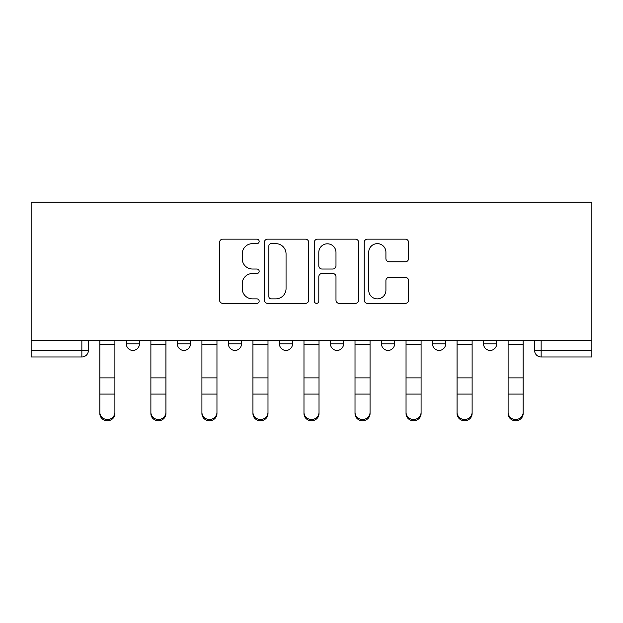 <?xml version="1.0" encoding="UTF-8"?>
<svg xmlns="http://www.w3.org/2000/svg" width="623" height="623" viewBox="0 0 623 623"><rect width="100%" height="100%" fill="white"/><g stroke="black" fill="none" stroke-linecap="round" stroke-linejoin="round"><path stroke-width="0.93" d="M259.16 241.397A2.251 2.251 0 0 0 256.91 239.154L222.793 239.154A3.208 3.208 0 0 0 219.584 242.363L219.584 300.161A3.208 3.208 0 0 0 222.793 303.37L256.91 303.37A2.251 2.251 0 0 0 259.16 301.127A2.251 2.251 0 0 0 256.91 298.876L252.494 298.876A10.272 10.272 0 0 1 242.222 288.605L242.222 283.784A10.272 10.272 0 0 1 252.494 273.513L256.91 273.513A2.251 2.251 0 0 0 259.16 271.262A2.251 2.251 0 0 0 256.91 269.019L252.494 269.019A10.272 10.272 0 0 1 242.222 258.74L242.222 253.927A10.272 10.272 0 0 1 252.494 243.648L256.91 243.648A2.251 2.251 0 0 0 259.16 241.397M432.541 340.29L432.541 343.888L445.624 343.888A6.542 6.542 0 0 1 439.083 350.43A6.542 6.542 0 0 1 432.541 343.888L432.541 340.29M381.502 340.29L381.502 343.888L394.593 343.888A6.542 6.542 0 0 1 388.051 350.43A6.542 6.542 0 0 1 381.502 343.888L381.502 340.29M279.439 340.29L279.439 343.888L292.53 343.888A6.542 6.542 0 0 1 285.98 350.43A6.542 6.542 0 0 1 279.439 343.888L279.439 340.29M405.339 261.792A3.208 3.208 0 0 0 408.556 258.576L408.556 242.363A3.208 3.208 0 0 0 405.339 239.154L367.453 239.154A3.208 3.208 0 0 0 364.237 242.363L364.237 300.161A3.208 3.208 0 0 0 367.453 303.37L405.339 303.37A3.208 3.208 0 0 0 408.556 300.161L408.556 280.576A3.208 3.208 0 0 0 405.339 277.367L389.126 277.367A3.208 3.208 0 0 0 385.917 280.576L385.917 290.287A8.59 8.59 0 0 1 377.328 298.876A8.59 8.59 0 0 1 368.738 290.287L368.738 252.237A8.59 8.59 0 0 1 377.328 243.648A8.59 8.59 0 0 1 385.917 252.237L385.917 258.576A3.208 3.208 0 0 0 389.126 261.792L405.339 261.792M591.85 340.29L31.15 340.29L31.15 202.241L591.85 202.241L591.85 356.971L541.146 356.971A6.542 6.542 0 0 1 534.604 350.43L591.85 350.43M308.689 242.363A3.208 3.208 0 0 0 305.48 239.154L267.586 239.154A3.208 3.208 0 0 0 264.378 242.363L264.378 300.161A3.208 3.208 0 0 0 267.586 303.37L305.48 303.37A3.208 3.208 0 0 0 308.689 300.161L308.689 242.363M317.52 239.154L355.414 239.154A3.208 3.208 0 0 1 358.622 242.363L358.622 300.161A3.208 3.208 0 0 1 355.414 303.37L339.192 303.37A3.208 3.208 0 0 1 335.984 300.161L335.984 276.721A3.208 3.208 0 0 0 332.775 273.513L322.013 273.513A3.208 3.208 0 0 0 318.805 276.721L318.805 301.127A2.251 2.251 0 0 1 316.554 303.37A2.251 2.251 0 0 1 314.311 301.127L314.311 242.363A3.208 3.208 0 0 1 317.52 239.154M534.604 340.29L534.604 350.43A6.542 6.542 0 0 0 541.146 356.971L541.146 340.29M88.396 340.29L88.396 350.43L88.396 340.29M81.854 340.29L81.854 356.971L31.15 356.971L31.15 350.43L88.396 350.43A6.542 6.542 0 0 1 81.854 356.971A6.542 6.542 0 0 0 88.396 350.43M31.15 340.29L31.15 350.43M496.656 340.29L496.656 343.888A6.542 6.542 0 0 1 490.114 350.43A6.542 6.542 0 0 1 483.573 343.888L496.656 343.888L496.656 340.29M483.573 340.29L483.573 343.888M445.624 340.29L445.624 343.888L445.624 340.29M394.593 343.888L394.593 340.29L394.593 343.888A6.542 6.542 0 0 1 388.051 350.43M343.561 340.29L343.561 343.888A6.542 6.542 0 0 1 337.02 350.43A6.542 6.542 0 0 1 330.47 343.888A6.542 6.542 0 0 0 337.02 350.43A6.542 6.542 0 0 0 343.561 343.888L343.561 340.29M330.47 340.29L330.47 343.888L343.561 343.888M292.53 340.29L292.53 343.888M241.498 340.29L241.498 343.888A6.542 6.542 0 0 1 234.949 350.43A6.542 6.542 0 0 1 228.407 343.888A6.542 6.542 0 0 0 234.949 350.43A6.542 6.542 0 0 0 241.498 343.888L228.407 343.888L228.407 340.29M177.376 340.29L177.376 343.888L190.459 343.888L190.459 340.29L190.459 343.888A6.542 6.542 0 0 1 183.917 350.43A6.542 6.542 0 0 1 177.376 343.888A6.542 6.542 0 0 0 183.917 350.43M126.344 340.29L126.344 343.888L139.427 343.888L139.427 340.29L139.427 343.888A6.542 6.542 0 0 1 132.886 350.43A6.542 6.542 0 0 1 126.344 343.888A6.542 6.542 0 0 0 132.886 350.43M271.122 243.648A2.251 2.251 0 0 0 268.871 245.898L268.871 296.634A2.251 2.251 0 0 0 271.122 298.876L275.779 298.876A10.272 10.272 0 0 0 286.05 288.605L286.05 253.927A10.272 10.272 0 0 0 275.779 243.648L271.122 243.648M335.984 252.401A8.59 8.59 0 0 0 327.394 243.811A8.59 8.59 0 0 0 318.805 252.401L318.805 265.803A3.208 3.208 0 0 0 322.013 269.019L332.775 269.019A3.208 3.208 0 0 0 335.984 265.803L335.984 252.401M99.844 413.579L99.844 412.317A7.523 7.18 0 0 0 107.374 419.497A7.523 7.18 0 0 0 114.897 412.317L114.897 413.579A7.523 7.18 180 0 1 107.374 420.759A7.523 7.18 180 0 1 99.844 413.579L99.844 395.34M99.844 340.29L99.844 412.317M114.897 340.29L114.897 412.317M150.883 413.579L150.883 412.317A7.523 7.18 0 0 0 158.406 419.497A7.523 7.18 0 0 0 165.928 412.317L165.928 413.579A7.523 7.18 180 0 1 158.406 420.759A7.523 7.18 180 0 1 150.883 413.579L150.883 395.34M201.914 413.579L201.914 412.317A7.523 7.18 0 0 0 209.437 419.497A7.523 7.18 0 0 0 216.96 412.317L216.96 413.579A7.523 7.18 180 0 1 209.437 420.759A7.523 7.18 180 0 1 201.914 413.579L201.914 395.34M150.883 340.29L150.883 412.317M165.928 340.29L165.928 412.317M201.914 340.29L201.914 412.317M216.96 340.29L216.96 412.317M252.946 413.579L252.946 412.317A7.523 7.18 0 0 0 260.469 419.497A7.523 7.18 0 0 0 267.991 412.317L267.991 413.579A7.523 7.18 180 0 1 260.469 420.759A7.523 7.18 180 0 1 252.946 413.579L252.946 395.34M303.977 413.579L303.977 412.317A7.523 7.18 0 0 0 311.5 419.497A7.523 7.18 0 0 0 319.023 412.317L319.023 413.579A7.523 7.18 180 0 1 311.5 420.759A7.523 7.18 180 0 1 303.977 413.579L303.977 395.34M355.009 413.579L355.009 412.317A7.523 7.18 0 0 0 362.531 419.497A7.523 7.18 0 0 0 370.054 412.317L370.054 413.579A7.523 7.18 180 0 1 362.531 420.759A7.523 7.18 180 0 1 355.009 413.579L355.009 395.34M252.946 340.29L252.946 412.317M267.991 340.29L267.991 412.317M303.977 340.29L303.977 412.317M319.023 340.29L319.023 412.317M355.009 340.29L355.009 412.317M370.054 340.29L370.054 412.317M406.04 413.579L406.04 412.317A7.523 7.18 0 0 0 413.563 419.497A7.523 7.18 0 0 0 421.086 412.317L421.086 413.579A7.523 7.18 180 0 1 413.563 420.759A7.523 7.18 180 0 1 406.04 413.579L406.04 395.34M406.04 340.29L406.04 412.317M421.086 340.29L421.086 412.317M457.072 413.579L457.072 412.317A7.523 7.18 0 0 0 464.594 419.497A7.523 7.18 0 0 0 472.117 412.317L472.117 413.579A7.523 7.18 180 0 1 464.594 420.759A7.523 7.18 180 0 1 457.072 413.579L457.072 395.34M457.072 340.29L457.072 412.317M472.117 340.29L472.117 412.317M508.103 413.579L508.103 412.317A7.523 7.18 0 0 0 515.626 419.497A7.523 7.18 0 0 0 523.156 412.317L523.156 413.579A7.523 7.18 180 0 1 515.626 420.759A7.523 7.18 180 0 1 508.103 413.579L508.103 395.34M508.103 340.29L508.103 412.317M523.156 340.29L523.156 412.317M114.897 344.387L99.844 344.387M114.897 377.888L99.844 377.888M114.897 394.079L99.844 394.079M165.928 344.387L150.883 344.387M165.928 377.888L150.883 377.888M165.928 394.079L150.883 394.079M216.96 344.387L201.914 344.387M216.96 377.888L201.914 377.888M216.96 394.079L201.914 394.079M267.991 344.387L252.946 344.387M267.991 377.888L252.946 377.888M267.991 394.079L252.946 394.079M319.023 344.387L303.977 344.387M319.023 377.888L303.977 377.888M319.023 394.079L303.977 394.079M370.054 344.387L355.009 344.387M370.054 377.888L355.009 377.888M370.054 394.079L355.009 394.079M421.086 344.387L406.04 344.387M421.086 377.888L406.04 377.888M421.086 394.079L406.04 394.079M472.117 344.387L457.072 344.387M472.117 377.888L457.072 377.888M472.117 394.079L457.072 394.079M523.156 344.387L508.103 344.387M523.156 377.888L508.103 377.888M523.156 394.079L508.103 394.079"/></g></svg>
